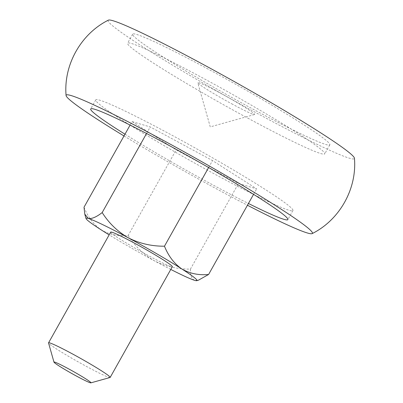 <?xml version="1.0" encoding="UTF-8"?>
<svg xmlns="http://www.w3.org/2000/svg" width="403" height="403" viewBox="0 0 403 403"><rect width="100%" height="100%" fill="white"/><g stroke="black" fill="none" stroke-linecap="round" stroke-linejoin="round"><path stroke-width="0.3" stroke-dasharray="2.02 1.51" d="M232.813 104.402A32.557 1.934 29.3 0 1 197.767 82.731A32.557 1.934 29.3 0 1 219.519 92.67A32.557 1.934 29.3 0 1 254.454 114.543A32.557 1.934 29.3 0 1 232.813 104.402M108.372 20.15A141.196 8.387 -150.7 0 0 260.071 114.926A141.196 8.387 -150.7 0 0 354.449 158.243M123.998 135.967A141.196 8.387 -150.7 0 0 218.094 189.722A141.196 8.387 -150.7 0 0 247.447 205.248M249.245 118.91A113.052 6.715 29.3 0 1 127.575 43.212A113.052 6.715 29.3 0 1 203.092 78.167A113.052 6.715 29.3 0 1 324.758 153.865A113.052 6.715 29.3 0 1 249.245 118.91M208.17 69.109A113.052 6.715 -150.7 0 0 132.658 34.154A113.052 6.715 -150.7 0 0 254.323 109.853A113.052 6.715 -150.7 0 0 329.84 144.808A113.052 6.715 -150.7 0 0 208.17 69.109M124.985 134.204A113.052 6.715 -150.7 0 0 212.351 184.65A113.052 6.715 -150.7 0 0 248.439 203.485M254.348 194.845A113.052 6.715 -150.7 0 0 292.946 210.552A113.052 6.715 -150.7 0 0 171.28 134.854A113.052 6.715 -150.7 0 0 95.763 99.899A113.052 6.715 -150.7 0 0 129.277 124.658M130.068 125.152A113.052 6.715 -150.7 0 0 217.434 175.597A113.052 6.715 -150.7 0 0 253.517 194.427M110.064 377.495A35.328 2.101 29.3 0 1 86.58 366.493A35.328 2.101 29.3 0 1 48.551 342.978M110.694 232.118A35.328 2.101 -150.7 0 0 148.712 255.774A35.328 2.101 -150.7 0 0 172.313 266.7M132.063 121.6L176.187 149.871L238.48 183.496L256.651 188.851L212.522 160.58L150.228 126.95L132.063 121.6L130.109 125.076M170.776 269.436A63.593 3.778 29.3 0 1 154.48 260.867A63.593 3.778 29.3 0 1 109.153 234.858M146.561 133.484L150.228 126.95M84.015 207.218C87.879 216.975 93.632 224.542 101.269 229.917C109.203 234.556 118.16 236.415 128.139 235.493L176.187 149.871M128.139 235.493C134.879 246.117 143.659 254.58 154.48 260.867C165.688 266.464 177.673 269.214 190.433 269.118L238.48 183.496M190.433 269.118C190.261 275.304 191.687 279.052 194.714 280.357L198.412 280.206M253.563 194.352L256.651 188.851M208.618 167.537L212.522 160.58M254.454 114.543L210.26 126.88L197.767 82.731M132.658 34.154L127.575 43.212M95.763 99.899L90.685 108.951M292.946 210.552L287.863 219.605M329.84 144.808L324.758 153.865"/><path stroke-width="0.6" d="M247.447 205.248A141.196 8.387 -150.7 0 0 312.149 233.614C339.628 219.927 357.078 188.826 354.449 158.243A141.196 8.387 -150.7 0 0 202.427 64.042A141.196 8.387 -150.7 0 0 108.372 20.15C80.892 33.837 63.442 64.938 66.077 95.521A141.196 8.387 -150.7 0 0 123.998 135.967M312.149 233.614A141.196 8.387 -150.7 0 0 160.454 138.834A141.196 8.387 -150.7 0 0 66.077 95.521M248.439 203.485A113.052 6.715 -150.7 0 0 287.863 219.605A113.052 6.715 -150.7 0 0 166.197 143.906A113.052 6.715 -150.7 0 0 90.685 108.951A113.052 6.715 -150.7 0 0 124.985 134.204M129.277 124.658A113.052 6.715 -150.7 0 0 130.068 125.152M76.792 376.251A21.198 1.259 -150.7 0 0 90.882 382.85A21.198 1.259 -150.7 0 0 68.137 368.609A21.198 1.259 -150.7 0 0 53.977 362.141A21.198 1.259 -150.7 0 0 76.792 376.251M53.977 362.141L48.551 342.978A35.328 2.101 29.3 0 1 48.562 342.837A35.328 2.101 29.3 0 1 72.157 353.763A35.328 2.101 29.3 0 1 110.18 377.415A35.328 2.101 29.3 0 1 110.064 377.495L90.882 382.85M110.18 377.415L172.313 266.7A35.328 2.101 -150.7 0 0 134.29 243.044A35.328 2.101 -150.7 0 0 110.694 232.118L48.562 342.837M253.517 194.427A113.052 6.715 -150.7 0 0 254.348 194.845M109.153 234.858A63.593 3.778 29.3 0 1 101.269 229.917A63.593 3.778 29.3 0 1 86.03 218.537A63.593 3.778 29.3 0 1 88.292 218.461A63.593 3.778 29.3 0 1 128.522 237.951A63.593 3.778 29.3 0 1 181.733 268.902A63.593 3.778 29.3 0 1 196.75 280.669A63.593 3.778 29.3 0 1 194.714 280.357A63.593 3.778 29.3 0 1 170.776 269.436M196.75 280.669L198.412 280.206L208.603 274.473C198.729 275.425 189.773 273.566 181.733 268.902C174.167 263.607 168.414 256.041 164.474 246.198C151.709 246.293 139.725 243.548 128.522 237.951C117.701 231.66 108.921 223.202 102.181 212.572C96.347 217.091 91.718 219.056 88.292 218.461L84.781 214.114L84.015 207.218L130.109 125.076M102.181 212.572L146.561 133.484M208.603 274.473L253.563 194.352M164.474 246.198L208.618 167.537M86.03 218.537L84.781 214.114"/></g></svg>
